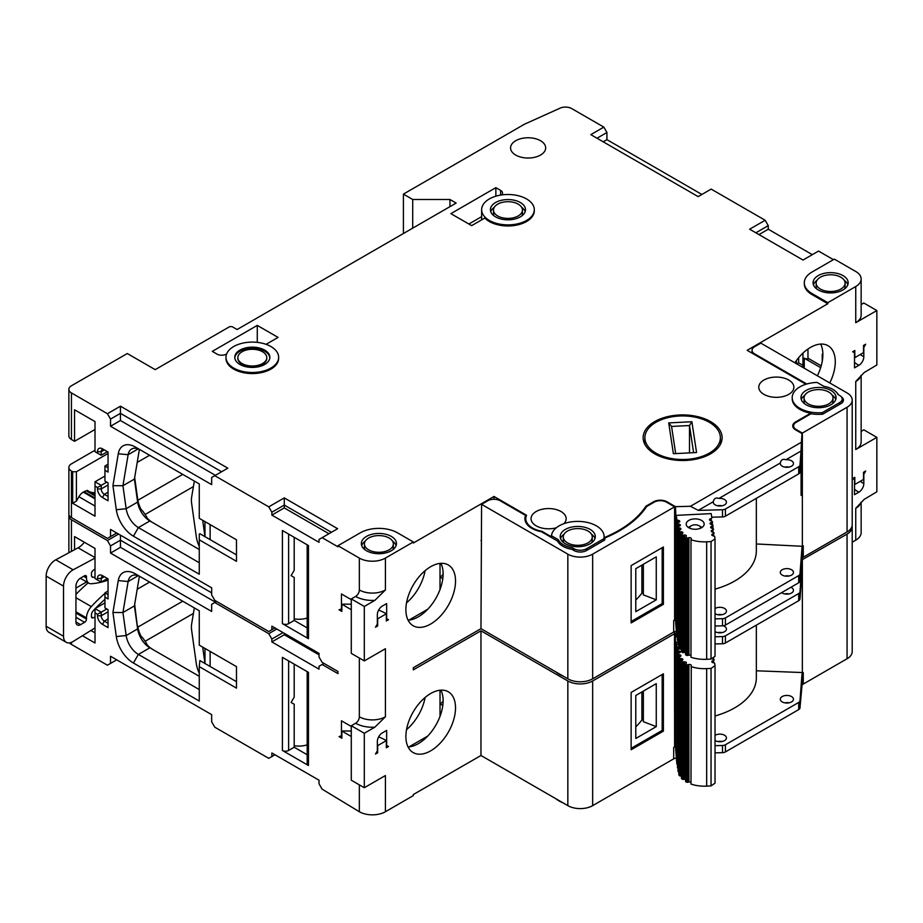 <?xml version="1.0" encoding="UTF-8"?>
<svg xmlns="http://www.w3.org/2000/svg" width="923" height="923" viewBox="0 0 923 923"><rect width="100%" height="100%" fill="white"/><g stroke="black" fill="none" stroke-linecap="round" stroke-linejoin="round"><path stroke-width="1.38" d="M152.93 522.741A21.933 12.668 60 0 1 147.403 518.357L145.58 515.103A25.452 14.687 60 0 1 143.411 511.919L140.931 509.208A21.933 12.668 60 0 1 137.689 499.135L134.666 477.606M804.256 368.219L804.256 358.182A4.384 2.538 0 0 0 808.952 358.759M758.96 234.592L768.259 229.216L768.259 225.639L755.856 232.804M635.785 600.031A117.671 67.944 0 0 0 641.889 593.166L641.889 565.13M442.786 578.675L440.017 577.071L440.017 589.52M104.945 476.049L95.011 481.783L95.011 516.176L72.675 503.277L76.401 501.131L78.928 496.747L95.011 506.046M839.618 395.448L837.98 394.502A20.179 11.653 0 0 0 823.881 386.356L817.063 382.422A26.329 15.195 0 0 0 792.199 397.594A26.329 15.195 0 0 0 822.243 412.639L839.618 402.613A8.78 5.065 0 0 0 842.191 399.024A8.78 5.065 0 0 0 839.618 395.448M71.44 642.339L71.44 644.427L107.426 665.206L110.529 663.418L110.529 656.253L211.667 714.644L211.667 721.809L214.771 727.186L268.755 758.348L271.858 756.56L271.858 752.972L319.012 780.2L319.012 783.789L322.115 789.153L359.347 811.732A18.425 10.638 0 0 0 385.41 811.732L413.331 795.603L413.331 794.53L480.964 755.487L480.964 630.813L413.331 669.856L413.331 667.71L480.964 628.667L567.841 678.82A17.549 10.13 180 0 0 592.658 678.82L673.686 632.036A4.384 2.538 180 0 1 676.236 631.309M674.609 506.831L592.658 554.146A17.549 10.13 180 0 1 567.841 554.146L481.587 504.35L487.794 500.762A8.78 5.065 0 0 1 500.208 500.762L525.591 515.426A23.698 13.683 0 0 0 524.91 518.68A23.698 13.683 0 0 0 541.386 531.706L557.527 541.028A21.056 12.161 180 0 0 571.948 549.347L574.048 550.558A8.78 5.065 180 0 0 586.451 550.558L604.657 540.059A27.205 15.703 180 0 0 604.969 537.947A120.221 69.41 0 0 0 646.688 506.473L654.13 502.181A8.78 5.065 0 0 1 666.544 502.181L674.609 506.831L674.609 620.037L673.686 620.568A4.384 2.538 180 0 1 675.463 619.944L674.609 619.368M480.964 628.667L481.587 504.35M412.708 228.143L412.708 199.483L449.939 199.483L449.939 206.648M806.76 383.991L754.61 353.89A8.78 5.065 180 0 1 752.037 350.302A8.78 5.065 180 0 1 754.61 346.725L760.817 343.137L847.06 392.933A17.549 10.13 180 0 1 852.206 400.097L852.206 524.772A17.549 10.13 180 0 1 847.06 531.936L803.264 557.227A4.384 2.538 0 0 0 801.983 558.9L799.987 581.109A4.384 2.538 0 0 1 798.707 582.782L725.409 625.102A4.384 2.538 180 0 1 722.501 625.84L715.025 626.025M715.025 618.86L722.501 618.675L722.501 625.84M104.322 449.893L101.218 451.693A4.384 2.538 -120 0 1 102.13 449.686A4.384 2.538 -120 0 1 104.322 449.893L102.465 448.82A7.015 4.05 -120 0 0 97.492 451.693L97.492 453.124L95.011 451.693L95.011 421.592L74.544 409.777L74.544 441.298L71.44 439.51A8.78 5.065 180 0 1 68.867 435.921L68.867 389.356A8.78 5.065 180 0 1 71.44 385.768L127.282 353.532L155.202 369.65L229.042 327.019A2.631 1.523 180 0 1 232.769 327.019L237.107 329.523L456.147 203.072L449.939 199.483M861.147 304.555L863.824 303.021L876.85 310.543L876.85 364.989L864.182 372.546L855.748 381.476L855.748 449.536A18.425 10.638 180 0 0 861.147 442.013L861.147 375.338M793.572 428.168L793.572 425.918A8.78 5.065 0 0 1 796.145 422.342L810.994 413.758A27.205 15.703 0 0 0 822.658 414.196L840.865 403.686A8.78 5.065 0 0 0 843.426 400.097A8.78 5.065 0 0 0 841.28 396.775M656.265 599.823L635.785 611.649L635.785 568.66L656.265 556.834L656.265 599.823L643.343 594.874L643.343 564.288M193.415 486.594L145.119 514.469M236.484 554.861L199.876 533.725L199.264 534.082L199.264 574.21L133.42 536.194A24.575 14.191 -120 0 1 116.31 509.738L126.163 508.7A17.549 10.13 -120 0 0 138.381 527.598L199.264 562.742M722.501 618.675A4.384 2.538 180 0 0 725.409 617.937L798.707 575.617A4.384 2.538 0 0 0 799.987 573.944L801.983 547.443A4.384 2.538 0 0 1 803.264 545.758L802.352 546.289L802.352 495.42L801.083 495.351L801.083 457.681M711.852 524.61L711.852 522.233A1.315 0.761 0 0 0 712.406 521.553L710.514 520.618A1.754 1.015 180 0 1 709.499 519.695A1.754 1.015 180 0 1 710.249 518.864L710.249 520.526M811.698 360.339L821.216 365.831L807.971 358.182L807.971 349.021M804.868 395.171A17.549 10.13 0 0 0 801.302 399.567M830.931 390.429A17.549 10.13 0 0 0 811.802 388.237A17.549 10.13 0 0 0 800.968 397.594A17.549 10.13 0 0 0 806.114 404.759A17.549 10.13 0 0 0 825.243 406.951A17.549 10.13 0 0 0 836.076 397.594A17.549 10.13 0 0 0 830.931 390.429M565.361 543.762A17.549 10.13 0 0 0 584.478 545.955A17.549 10.13 0 0 0 595.312 536.598A17.549 10.13 0 0 0 590.178 529.421A17.549 10.13 0 0 0 571.049 527.229A17.549 10.13 0 0 0 560.215 536.598A17.549 10.13 0 0 0 565.361 543.762M591.424 534.163A17.549 10.13 180 0 1 594.977 538.559M443.121 574.233A13.164 7.603 180 0 1 440.017 577.071L440.017 563.399M785.427 576.125L785.946 575.825A6.576 3.796 180 0 1 789.073 575.998M782.219 575.11A6.576 3.796 180 0 1 780.293 572.422A6.576 3.796 180 0 1 784.354 568.903A6.576 3.796 180 0 1 791.53 569.733A6.576 3.796 180 0 1 793.457 572.422A6.576 3.796 180 0 1 789.396 575.929A6.576 3.796 180 0 1 782.219 575.11M274.962 627.952L271.858 629.74L271.858 626.152L319.012 653.38L319.012 656.968L322.115 662.333L337.945 671.471L337.945 673.617L322.115 664.491L319.012 666.279L319.012 669.14L271.858 641.923L271.858 639.051L268.755 633.674L214.771 602.511L211.667 604.3L211.667 611.464L110.529 553.073L120.452 547.339L120.452 540.174L110.529 545.908L110.529 553.073M72.675 503.277L72.675 471.745L71.44 471.03L71.44 517.607L107.426 538.386L110.529 536.598L110.529 529.433L211.667 587.824L211.667 594.989L214.771 600.365L268.755 631.528L271.858 629.74M71.44 517.607A8.78 5.065 180 0 1 68.867 514.019L68.867 467.453A8.78 5.065 180 0 1 71.44 463.865L95.011 450.251M820.662 344.083A35.097 20.271 -60 0 1 822.866 354.605A35.097 20.271 -60 0 1 817.363 375.788M794.865 362.797A35.097 20.271 -60 0 1 828.012 345.698A35.097 20.271 -60 0 1 835.28 361.77A35.097 20.271 -60 0 1 829.765 382.953M677.378 640.377L677.378 522.88L677.378 640.377M588.009 531.037A14.48 8.365 0 0 0 572.225 529.225A14.48 8.365 0 0 0 563.284 536.955A14.48 8.365 0 0 0 567.53 542.862A14.48 8.365 0 0 0 583.313 544.674A14.48 8.365 0 0 0 592.243 536.955A14.48 8.365 0 0 0 588.009 531.037M525.787 522.372L525.787 518.68A22.821 13.176 0 0 1 526.56 515.265L494.001 496.47L494.001 499.285M677.955 768.178A1.315 0.761 180 0 1 677.447 767.636L677.447 650.138A1.315 0.761 180 0 0 678.197 650.761L679.34 651.061A1.754 1.015 180 0 1 680.355 651.984A1.754 1.015 180 0 1 679.605 652.815L677.955 653.484L678.013 771.42A1.315 0.761 -0 0 0 678.774 772.043L678.832 772.066M266.066 344.337L278.065 337.403L257.275 325.404L212.29 351.375L217.02 354.109A6.576 3.796 0 0 0 226.643 353.924M199.264 539.817L236.484 561.311L236.484 539.817L199.264 518.322L199.264 483.929L135.393 447.055A24.575 14.191 -120 0 0 118.282 453.758L112.929 485.683L116.31 509.738M328.946 533.725L284.272 507.927L271.858 515.092L319.012 542.32L319.012 539.459L337.633 528.706L284.272 497.901L268.755 506.854L214.771 475.691L227.808 468.169L120.452 406.189L120.452 413.354L110.529 419.088L110.529 426.253L120.452 420.519L215.394 475.333M711.748 658.595A1.754 1.015 0 0 0 712.233 658.791L714.137 659.726A1.315 0.761 180 0 1 713.571 660.418L712.544 660.833L712.544 662.495M494.001 496.47L413.331 543.036L413.331 541.963L385.41 558.092L385.41 589.97L374.876 600.354L364.308 606.446L364.308 660.903L385.41 648.719L385.41 716.79L374.876 727.174L364.308 733.266L364.308 787.723L385.41 775.539L385.41 811.732M385.41 589.97A18.425 10.638 180 0 1 359.347 589.97A5.261 3.034 -60 0 1 355.632 596.42L351.282 598.923L364.308 606.446M406.524 602.834A35.097 20.271 120 0 0 425.099 570.656M408.866 620.141L427.73 609.249M403.409 233.519L403.409 194.107L524.402 124.247L560.088 108.153A8.78 5.065 180 0 1 571.695 108.568L603.827 127.12L590.801 134.643L698.146 196.622L711.172 189.1L765.155 220.262L768.259 225.639M133.42 536.194L138.381 527.598L149.861 520.976A17.549 10.13 60 0 1 137.642 502.077L134.412 479.095L139.385 449.409M376.561 752.187A44.754 25.844 0 0 1 377.657 752.799L375.488 754.045L377.345 750.826L377.345 741.515A7.015 4.05 120 0 1 382.307 732.908L386.656 730.405L386.656 745.449L388.514 746.522L386.345 747.78L386.345 740.615A57.041 32.928 0 0 0 378.649 736.889M95.011 498.051L84.028 491.705L83.312 492.121A8.78 5.065 120 0 0 78.928 496.747M71.44 471.03A8.78 5.065 180 0 1 68.867 467.453M95.011 481.783L101.218 485.36L101.218 488.948L97.492 488.948L97.492 487.517L95.011 486.075M106.803 482.141L97.492 487.517M525.787 518.68A22.821 13.176 0 0 0 541.859 531.267L551.481 536.817L551.481 535.744A26.329 15.195 180 0 1 578.502 521.403A26.329 15.195 180 0 1 604.092 536.598A26.329 15.195 180 0 1 603.827 538.744L603.827 540.532M603.827 538.744L586.451 548.77A8.78 5.065 180 0 1 574.048 548.77L574.048 550.558M722.051 614.695A6.576 3.796 0 0 0 718.936 614.51L718.406 614.81M715.025 613.691A6.576 3.796 0 0 0 715.21 613.795A6.576 3.796 0 0 0 722.386 614.614A6.576 3.796 0 0 0 726.447 611.107A6.576 3.796 0 0 0 724.52 608.419A6.576 3.796 0 0 0 715.025 608.534M102.465 448.82L108.049 452.051L108.049 472.103L104.945 470.315L104.945 481.068L108.049 482.856L108.049 500.774L102.465 497.543A7.015 4.05 -120 0 1 97.492 488.948M835.742 399.567A17.549 10.13 0 0 0 832.177 395.171M832.5 403.72A14.48 8.365 0 0 0 833.008 401.528L833.008 397.951A14.48 8.365 0 0 0 828.762 392.044A14.48 8.365 0 0 0 812.978 390.233A14.48 8.365 0 0 0 804.048 397.951A14.48 8.365 0 0 0 808.283 403.859A14.48 8.365 0 0 0 824.066 405.67A14.48 8.365 0 0 0 833.008 397.951M804.048 397.951L804.048 401.528A14.48 8.365 0 0 0 804.544 403.72M135.393 447.055L140.354 449.916A17.549 10.13 -120 0 0 131.574 449.051A17.549 10.13 -120 0 0 128.135 454.704L122.932 485.717L112.929 485.683M108.049 496.47L104.322 494.324L108.049 492.167M597.008 138.219L606.93 132.497L603.827 127.12M481.633 216.651L468.872 224.024M386.345 618.456A57.48 33.182 180 0 1 386.656 618.629L386.656 603.584L382.307 606.088A7.015 4.05 120 0 0 377.345 614.695L377.345 624.006L375.488 627.225L377.657 625.979A44.754 25.844 0 0 0 376.561 625.367M72.675 471.745L76.401 471.745L76.401 501.131M78.928 412.304L95.011 421.592L78.928 412.304A8.78 5.065 -60 0 1 78.928 412.304L74.544 409.777M710.56 421.592A39.493 22.798 0 0 0 667.525 416.654A39.493 22.798 0 0 0 643.146 437.721A39.493 22.798 0 0 0 654.707 453.839A39.493 22.798 0 0 0 697.742 458.777A39.493 22.798 0 0 0 722.121 437.721A39.493 22.798 0 0 0 710.56 421.592M495.547 216.859A17.549 10.13 0 0 0 514.676 219.051A17.549 10.13 0 0 0 525.51 209.694A17.549 10.13 0 0 0 520.376 202.529A17.549 10.13 0 0 0 501.247 200.337A17.549 10.13 0 0 0 490.413 209.694A17.549 10.13 0 0 0 495.547 216.859M525.175 211.667A17.549 10.13 0 0 0 521.61 207.271M294.195 537.313L294.195 570.264L291.091 575.64L294.195 577.429L294.195 620.418L307.186 627.917M84.028 491.705A8.78 5.065 -60 0 1 87.131 490.874M95.011 495.882L87.131 491.336L87.131 490.332L95.011 494.89M413.331 541.963L397.513 532.825A26.329 15.195 0 0 0 360.282 532.825L337.945 545.724L337.945 546.797L322.115 537.671M792.199 397.594L792.199 398.667A26.329 15.195 0 0 0 810.74 413.192L795.568 421.949A9.657 5.573 0 0 0 792.742 425.895A9.657 5.573 0 0 0 795.568 429.83L802.041 433.568L801.383 442.244L690.462 506.277L675.451 506.658L667.121 501.847A9.657 5.573 0 0 0 653.472 501.847L645.938 506.196L645.938 507.592M645.938 506.196A119.344 68.902 180 0 1 604.092 537.682L604.092 540.382M676.317 633.455L674.494 632.924L674.609 746.857L673.686 747.388A4.384 2.538 180 0 1 675.463 746.765L674.609 746.188M525.591 521.933L525.591 515.426M440.917 563.33A35.097 20.271 -60 0 1 443.121 573.852A35.097 20.271 -60 0 1 408.081 620.198M405.889 609.676A35.097 20.271 -60 0 1 421.211 574.348A35.097 20.271 -60 0 1 448.255 564.945A35.097 20.271 -60 0 1 455.524 581.017A35.097 20.271 -60 0 1 440.202 616.345A35.097 20.271 -60 0 1 413.158 625.748A35.097 20.271 -60 0 1 405.889 609.676M137.873 500.289L182.731 474.387M288.611 534.082L288.611 623.648L294.195 620.418M288.611 623.648A4.384 2.538 180 0 1 282.403 623.648L282.403 530.506L308.467 545.551L308.467 635.116M308.467 545.551L308.467 638.693L282.403 623.648M308.467 638.693A4.384 2.538 180 0 1 307.186 636.905L307.186 544.801M540.532 140.734A17.549 10.13 0 0 0 521.414 138.531A17.549 10.13 0 0 0 510.581 147.899A17.549 10.13 0 0 0 515.715 155.064A17.549 10.13 0 0 0 534.844 157.256A17.549 10.13 0 0 0 545.678 147.899A17.549 10.13 0 0 0 540.532 140.734M110.529 536.598L116.736 533.009M76.401 471.745L108.049 453.481M827.827 302.663L855.748 286.534A18.425 10.638 180 0 0 861.147 279.011A18.425 10.638 180 0 0 855.748 271.489L834.346 259.132L812.009 272.031A26.329 15.195 0 0 0 804.302 282.773A26.329 15.195 0 0 0 812.009 293.526L827.827 302.663L827.827 303.736L747.169 350.302L805.941 384.245M804.302 282.773L804.302 283.846A26.329 15.195 0 0 0 812.009 294.599L812.009 293.526M518.195 204.145A14.48 8.365 0 0 0 502.424 202.333A14.48 8.365 0 0 0 493.482 210.052A14.48 8.365 0 0 0 497.716 215.959A14.48 8.365 0 0 0 513.5 217.77A14.48 8.365 0 0 0 522.441 210.052A14.48 8.365 0 0 0 518.195 204.145M481.587 540.174L480.964 540.532M683.285 661.895L683.285 779.393A1.315 0.761 180 0 1 682.062 779.047A26.329 15.195 0 0 1 681.439 778.447L681.439 660.937A26.329 15.195 0 0 0 682.062 661.537A1.315 0.761 180 0 0 683.285 661.895L684.508 661.826A1.754 1.015 -0 0 1 686.412 662.841A1.754 1.015 -0 0 1 686.25 663.268L685.57 664.11A26.329 15.195 0 0 0 686.435 664.595A1.315 0.761 180 0 0 687.773 664.756L688.927 664.514A1.754 1.015 -0 0 1 691.281 665.471A1.754 1.015 -0 0 1 691.258 665.645L690.981 784.065A26.329 15.195 0 0 0 706.672 786.131L711.045 785.9L715.025 783.165L715.025 665.656L714.633 663.072L712.81 662.576A1.754 1.015 180 0 1 711.795 661.664A1.754 1.015 180 0 1 712.544 660.833M108.049 485.002L101.218 488.948A4.384 2.538 -120 0 0 104.322 494.324L102.465 497.543M852.206 400.097A17.549 10.13 180 0 1 847.06 407.262L802.352 433.083L796.145 429.507A8.78 5.065 0 0 1 793.572 425.918M563.284 536.955L563.284 540.532A14.48 8.365 0 0 0 563.791 542.724M822.243 361.331L822.243 354.247L822.866 354.605M682.062 534.717A1.315 0.761 180 0 0 683.285 535.075L684.508 535.005L684.508 652.515L683.285 652.573A1.315 0.761 180 0 1 682.062 652.226L682.062 534.717A26.329 15.195 0 0 1 681.439 534.117L682.478 533.402A1.754 1.015 -0 0 0 682.893 532.756A1.754 1.015 -0 0 0 681.439 531.752L681.439 649.261L680.251 649.146A1.35 0.785 180 0 1 679.201 648.604L679.201 531.094A26.329 15.195 0 0 1 678.832 530.321L680.182 529.779A1.754 1.015 -0 0 0 680.932 528.948A1.754 1.015 -0 0 0 679.916 528.025L679.916 529.883M863.513 347.256A44.316 25.59 0 0 0 863.824 347.44L865.682 344.21L863.513 345.467L863.513 352.632L854.825 357.651A57.041 32.928 180 0 1 854.513 357.466M854.513 362.497A51.33 29.64 0 0 0 858.851 365.346L854.513 367.862L854.513 352.817L852.644 351.744A60.11 34.705 0 0 0 852.656 351.744A57.48 33.182 0 0 0 854.513 352.817L852.656 351.744L854.825 350.486L854.825 357.651M711.045 785.9L711.045 668.402L706.672 668.621A26.329 15.195 0 0 1 690.981 666.556M756.341 543.97L802.352 546.289M801.083 494.682L802.352 495.42L802.352 433.083M386.656 618.629L388.514 619.702L386.345 620.96L386.345 613.795A57.041 32.928 0 0 0 378.649 610.068M351.282 604.288A57.041 32.928 0 0 0 341.868 604.242L351.282 609.676M351.282 599.638L341.452 593.974L341.452 609.018L339.041 609.78L341.868 611.407L341.868 604.242M284.272 497.901L284.272 505.066L271.858 512.23L268.755 506.854M214.771 475.691L211.667 477.479L211.667 484.644L110.529 426.253M675.451 506.658L676.236 523.249L676.236 515.369L711.206 513.603L711.841 517.757A1.315 0.761 180 0 1 711.275 518.449L710.249 518.864M631.136 565.614L631.136 622.933L663.395 604.3L663.395 546.981L631.136 565.614M843.034 275.608A17.549 10.13 0 0 0 823.904 273.416A17.549 10.13 0 0 0 813.071 282.773A17.549 10.13 0 0 0 818.216 289.937A17.549 10.13 0 0 0 837.334 292.141A17.549 10.13 0 0 0 848.168 282.773A17.549 10.13 0 0 0 843.034 275.608M816.97 280.35A17.549 10.13 0 0 0 813.405 284.746M833.411 259.663L818.528 251.068L803.01 260.032L749.649 229.216L765.155 220.262M364.308 660.903L351.282 653.38L351.282 598.923M137.689 499.135L137.642 502.077L126.163 508.7L122.932 485.717L134.412 479.095M149.618 455.27L137.204 462.435M563.861 523.687A17.549 10.13 0 0 0 566.157 518.68A17.549 10.13 0 0 0 561.011 511.515A17.549 10.13 0 0 0 541.882 509.323A17.549 10.13 0 0 0 531.048 518.68A17.549 10.13 0 0 0 536.194 525.845A17.549 10.13 0 0 0 556.315 527.783M788.738 380.034A17.549 10.13 0 0 0 769.609 377.842A17.549 10.13 0 0 0 758.775 387.199A17.549 10.13 0 0 0 763.921 394.363A17.549 10.13 0 0 0 783.05 396.567A17.549 10.13 0 0 0 793.884 387.199A17.549 10.13 0 0 0 788.738 380.034M278.642 357.293L278.642 358.366A26.329 15.195 180 0 1 262.386 372.407A26.329 15.195 180 0 1 233.692 369.108A26.329 15.195 180 0 1 225.985 358.366L225.985 357.293A26.329 15.195 180 0 1 242.241 343.252A26.329 15.195 180 0 1 270.924 346.54A26.329 15.195 180 0 1 278.642 357.293A26.329 15.195 180 0 1 262.386 371.334A26.329 15.195 180 0 1 233.692 368.035A26.329 15.195 180 0 1 225.985 357.293M501.685 194.926A6.576 3.796 0 0 0 502.527 193.08A6.576 3.796 0 0 0 500.601 190.392L495.859 187.657L450.874 213.64L471.665 225.639L484.829 218.036A26.329 15.195 0 0 0 489.34 221.52A26.329 15.195 0 0 0 518.034 224.808A26.329 15.195 0 0 0 534.29 210.767L534.29 209.694A26.329 15.195 0 0 0 526.572 198.941A26.329 15.195 0 0 0 498.351 195.549A26.329 15.195 0 0 0 481.633 209.694A26.329 15.195 0 0 0 489.34 220.435A26.329 15.195 0 0 0 518.034 223.735A26.329 15.195 0 0 0 534.29 209.694M604.092 536.598L604.092 537.671A26.329 15.195 180 0 1 604.092 537.682M827.827 303.736L812.009 294.599M412.708 199.483L403.409 194.107M120.452 406.189L107.426 413.712L71.44 392.933A8.78 5.065 180 0 1 68.867 389.356M591.735 542.724A14.48 8.365 0 0 0 592.243 540.532L592.243 536.955M560.549 538.559A17.549 10.13 180 0 1 564.115 534.163M847.833 284.746A17.549 10.13 0 0 0 844.28 280.35M844.591 288.911A14.48 8.365 0 0 0 845.099 286.718L845.099 283.13A14.48 8.365 0 0 0 840.865 277.223A14.48 8.365 0 0 0 825.081 275.412A14.48 8.365 0 0 0 816.14 283.13A14.48 8.365 0 0 0 820.385 289.049A14.48 8.365 0 0 0 836.169 290.86A14.48 8.365 0 0 0 845.099 283.13M816.14 283.13L816.14 286.718A14.48 8.365 0 0 0 816.647 288.911M677.447 523.318A1.315 0.761 180 0 0 678.197 523.941L679.34 524.241A1.754 1.015 180 0 1 680.355 525.164A1.754 1.015 180 0 1 679.605 525.995L677.955 526.664L678.013 644.6A1.315 0.761 -0 0 0 678.774 645.223L678.832 645.246M562.845 675.936A26.329 15.195 180 0 1 559.153 674.159A26.329 15.195 180 0 1 556.073 672.025M641.889 593.166L643.343 593.016M801.037 451.035L799.987 465.03A4.384 2.538 180 0 1 798.707 466.715L725.409 509.023A4.384 2.538 180 0 1 722.501 509.761L698.25 510.373L713.352 501.662C713.975 498.455 715.844 497.382 718.936 498.443L780.362 462.977C780.996 459.769 782.854 458.696 785.946 459.746L801.037 451.035L801.383 442.244M690.462 506.277L698.25 510.373M676.236 518.103L675.451 518.115L675.451 619.864M711.748 517.203L722.501 516.926A4.384 2.538 180 0 0 725.409 516.188L798.707 473.88A4.384 2.538 180 0 0 799.987 472.195L802.041 445.036L802.041 433.568M796.803 363.916L798.672 362.843L802.964 365.323M239.899 364.458A17.549 10.13 180 0 1 234.765 357.293A17.549 10.13 180 0 1 245.599 347.925A17.549 10.13 180 0 1 264.728 350.129A17.549 10.13 180 0 1 269.862 357.293A17.549 10.13 180 0 1 259.028 366.65A17.549 10.13 180 0 1 239.899 364.458M234.788 357.824A17.549 10.13 180 0 1 246.026 348.906A17.549 10.13 180 0 1 264.728 351.202A17.549 10.13 180 0 1 269.839 357.824M804.256 358.182L820.662 367.666M677.378 522.88L679.028 522.21A1.754 1.015 180 0 0 679.778 521.38A1.754 1.015 180 0 0 678.763 520.457L677.62 520.145A1.315 0.761 0 0 1 676.859 519.522L676.236 515.369M331.426 532.294L284.272 505.066L284.272 507.927M377.657 625.979L377.657 618.814A44.754 25.844 0 0 0 377.345 618.629M662.16 547.697L662.16 603.584L631.136 621.502M798.672 362.843L798.672 357.686M107.426 413.712L110.529 419.088M858.851 365.346A7.015 4.05 120 0 0 863.824 356.751L863.824 347.44M677.378 637.574A1.315 0.761 0 0 1 676.859 637.032L675.463 619.944M756.341 498.339L756.341 550.927A73.713 42.562 180 0 1 715.025 589.151M682.062 652.226A26.329 15.195 0 0 1 681.439 651.626L681.439 534.117M663.395 604.3L662.16 603.584M149.861 520.976L199.264 549.485M810.74 413.908L810.74 413.192M339.041 609.78A60.11 34.705 180 0 1 341.868 609.618M386.345 618.514A60.11 34.705 180 0 1 388.514 619.702M95.011 492.674A35.097 20.271 -60 0 1 89.843 491.901M822.243 412.639L822.243 414.231M377.657 618.814L386.345 613.795M713.006 532.179L713.006 529.802L711.968 530.229A1.754 1.015 0 0 0 711.218 531.06A1.754 1.015 0 0 0 712.233 531.971L714.137 532.906A1.315 0.761 180 0 1 713.571 533.586L712.544 534.013A1.754 1.015 180 0 0 711.795 534.844A1.754 1.015 180 0 0 712.81 535.755L714.633 536.251L715.025 538.836L715.025 656.345L711.045 659.08L706.672 659.299L706.672 541.801A26.329 15.195 0 0 1 690.981 539.736L691.258 538.824A1.754 1.015 -0 0 0 691.281 538.651A1.754 1.015 -0 0 0 688.927 537.694L688.927 655.203A1.754 1.015 -0 0 1 690.981 655.584M690.981 539.736L690.981 657.245A26.329 15.195 0 0 0 706.672 659.299M684.508 535.005A1.754 1.015 -0 0 1 686.412 536.021A1.754 1.015 -0 0 1 686.25 536.448L685.57 537.29A26.329 15.195 0 0 0 686.435 537.774A1.315 0.761 180 0 0 687.773 537.936L687.773 655.445L688.927 655.203M687.773 655.445A1.315 0.761 180 0 1 686.435 655.284L686.435 537.774M685.57 537.29L685.57 654.799A26.329 15.195 0 0 0 686.435 655.284M685.57 652.653A1.754 1.015 -0 0 0 684.508 652.515M678.832 530.321L678.832 647.831A26.329 15.195 0 0 0 679.201 648.604M686.216 524.518A8.999 5.192 0 0 0 695.573 529.26A8.999 5.192 0 0 0 704.168 524.068A8.999 5.192 0 0 0 704.134 523.618A8.999 5.192 0 0 0 694.788 518.888A8.999 5.192 0 0 0 686.181 524.068A8.999 5.192 0 0 0 686.216 524.518M678.013 644.6L677.955 526.664M678.013 527.102A1.315 0.761 -0 0 0 678.774 527.725L679.916 528.025M681.439 531.752L680.251 531.636A1.35 0.785 180 0 1 679.201 531.094M687.773 537.936L688.927 537.694M715.025 538.836L711.045 541.582L706.672 541.801M713.006 529.802A1.315 0.761 0 0 0 713.56 529.121L711.656 528.187A1.754 1.015 0 0 1 710.641 527.264A1.754 1.015 0 0 1 711.391 526.445L712.429 526.018A1.315 0.761 0 0 0 712.983 525.337L711.091 524.402A1.754 1.015 180 0 1 710.075 523.479A1.754 1.015 180 0 1 710.825 522.649L710.825 524.31M711.852 522.233L710.825 522.649M701.872 194.465L606.93 139.661L603.204 141.807M722.051 505.781A6.576 3.796 0 0 0 717.667 505.781M784.688 467.096A6.576 3.796 180 0 1 789.073 467.096M655.953 453.124A37.739 21.783 180 0 1 645.039 439.613A37.739 21.783 180 0 1 644.9 437.444A37.739 21.783 180 0 1 668.402 417.542A37.739 21.783 180 0 1 709.314 422.307A37.739 21.783 180 0 1 720.367 437.444A37.739 21.783 180 0 1 697.292 457.796A37.739 21.783 180 0 1 655.953 453.124M668.714 422.907L691.881 421.742L696.553 452.524L673.386 453.701L668.714 422.907L671.563 426.438L689.493 425.538L689.493 452.881M691.881 421.742L689.493 425.538L693.6 452.674M675.682 453.574L671.563 426.438M711.045 659.08L711.045 541.582M120.452 420.519L120.452 413.354L221.601 471.745M606.93 132.497L606.93 139.661M785.946 459.746A6.576 3.796 180 0 1 791.53 460.819A6.576 3.796 180 0 1 793.457 463.508A6.576 3.796 180 0 1 789.396 467.015A6.576 3.796 180 0 1 782.219 466.196A6.576 3.796 180 0 1 780.293 463.508A6.576 3.796 180 0 1 780.362 462.977M385.41 558.092A18.425 10.638 180 0 1 359.347 558.092L337.945 545.724M495.859 196.195L495.859 187.657M257.275 342.364L257.275 325.404M572.41 549.612L572.41 547.824L574.048 548.77M97.492 451.693L101.218 451.693L101.218 455.27L97.492 453.124M294.195 618.906A17.549 10.13 -0 0 0 307.186 618.052M262.547 351.732A14.48 8.365 0 0 0 246.776 349.921A14.48 8.365 0 0 0 237.834 357.651A14.48 8.365 0 0 0 242.08 363.558A14.48 8.365 0 0 0 257.852 365.37A14.48 8.365 0 0 0 266.793 357.651A14.48 8.365 0 0 0 262.547 351.732M237.846 358.009A14.48 8.365 0 0 0 237.834 358.366A14.48 8.365 0 0 0 242.08 364.273A14.48 8.365 0 0 0 257.852 366.085A14.48 8.365 0 0 0 266.793 358.366A14.48 8.365 0 0 0 266.782 358.009M391.306 536.413A17.549 10.13 0 0 0 366.489 536.413A17.549 10.13 0 0 0 361.343 543.578A17.549 10.13 0 0 0 366.489 550.743A17.549 10.13 0 0 0 385.606 552.935A17.549 10.13 0 0 0 396.452 543.578A17.549 10.13 0 0 0 391.306 536.413M95.011 429.472L74.544 441.298M572.41 547.824A20.179 11.653 180 0 1 558.311 539.69L558.311 542.32M101.218 455.27L107.426 451.693M812.321 254.656L768.259 229.216M108.049 467.811L104.945 466.023L108.049 464.223M69.063 515.103A8.78 5.065 180 0 0 68.867 516.176A8.78 5.065 180 0 0 71.44 519.753L107.426 540.532L110.529 545.908M74.544 536.598L78.928 539.124A8.78 5.065 -60 0 1 78.928 539.124L95.011 548.412L74.544 536.598L74.544 549.716M78.928 539.124L95.011 548.412L95.011 578.513L97.492 579.944L97.492 578.513A7.015 4.05 -120 0 1 102.465 575.64L108.049 578.871L108.049 598.935L104.945 597.135L104.945 607.888L108.049 609.676L108.049 627.594L102.465 624.363A7.015 4.05 -120 0 1 97.492 615.768L97.492 614.337L95.011 612.907L95.011 642.996L82.435 635.728M351.282 726.459L341.452 720.794L341.452 735.839L339.041 736.6L341.868 738.227L341.868 731.062L351.282 736.496M271.858 512.23L271.858 515.092M308.467 765.513L308.467 672.371L282.403 657.326L282.403 750.468L308.467 765.513A4.384 2.538 180 0 1 307.186 763.725L307.186 671.632M118.282 580.579L112.929 612.503L116.31 636.558A24.575 14.191 -120 0 0 133.42 663.014L199.264 701.03L199.264 666.637L236.484 688.131L236.484 666.637L199.264 645.142L199.264 610.749L135.393 573.875A24.575 14.191 -120 0 0 118.282 580.579L128.135 581.525L122.932 612.537L134.412 605.915L137.642 628.898L134.666 604.427M194.326 481.091L191.638 497.197A21.933 12.668 -120 0 0 191.638 503.416L196.334 536.944A21.933 12.668 -120 0 0 199.264 546.347M202.691 520.307L204.975 536.621M104.945 466.023L104.945 470.315M838.476 394.79A21.056 12.161 0 0 0 836.688 392.517M861.147 279.011L861.147 315.193A18.425 10.638 180 0 1 855.748 322.715L876.85 310.543M493.482 210.052L493.482 213.64A14.48 8.365 0 0 0 493.99 215.82M541.859 531.983L541.859 531.267M713.352 501.662A6.576 3.796 0 0 0 713.283 502.204A6.576 3.796 0 0 0 715.21 504.893A6.576 3.796 0 0 0 722.386 505.712A6.576 3.796 0 0 0 726.447 502.204A6.576 3.796 0 0 0 724.52 499.516A6.576 3.796 0 0 0 718.936 498.443M392.863 549.704A14.48 8.365 0 0 0 393.371 547.524L393.371 543.935A14.48 8.365 0 0 0 389.137 538.028A14.48 8.365 0 0 0 373.354 536.217A14.48 8.365 0 0 0 364.412 543.935A14.48 8.365 0 0 0 368.658 549.843A14.48 8.365 0 0 0 384.441 551.654A14.48 8.365 0 0 0 393.371 543.935M396.105 545.551A17.549 10.13 0 0 0 392.552 541.155M365.243 541.155A17.549 10.13 0 0 0 361.678 545.551M364.412 543.935L364.412 547.524A14.48 8.365 0 0 0 364.92 549.704M494.313 207.271A17.549 10.13 0 0 0 490.748 211.667M521.933 215.82A14.48 8.365 0 0 0 522.441 213.64L522.441 210.052M551.481 535.744L558.311 539.69M678.832 647.3A1.754 1.015 180 0 0 678.763 647.277L677.62 646.965A1.315 0.761 0 0 1 676.859 646.342L676.236 642.189L677.955 642.096M715.025 665.656L711.045 668.402M685.57 779.485A1.754 1.015 -0 0 0 684.508 779.335L683.285 779.393M678.013 771.42L677.955 653.484M679.397 648.834A1.754 1.015 180 0 1 679.028 649.031L677.378 649.7M690.808 655.457A9.034 5.215 180 0 1 690.035 655.18M678.013 653.922A1.315 0.761 -0 0 0 678.774 654.545L679.916 654.845L679.916 656.703M678.832 657.141A26.329 15.195 0 0 0 679.201 657.914A1.35 0.785 180 0 0 680.251 658.457L680.251 775.966A1.35 0.785 180 0 1 679.201 775.424A26.329 15.195 0 0 1 678.832 774.651L678.832 657.141L680.182 656.599A1.754 1.015 -0 0 0 680.932 655.768A1.754 1.015 -0 0 0 679.916 654.845M680.251 658.457L681.439 658.572L681.439 776.081L680.251 775.966M681.439 660.937L682.478 660.222A1.754 1.015 -0 0 0 682.893 659.576A1.754 1.015 -0 0 0 681.439 658.572M690.981 782.404A1.754 1.015 -0 0 0 688.927 782.023L687.773 782.266A1.315 0.761 180 0 1 686.435 782.104L686.435 664.595M685.57 664.11L685.57 781.619A26.329 15.195 0 0 0 686.435 782.104M675.463 746.765L676.859 763.852A1.315 0.761 0 0 0 677.378 764.394M377.657 752.799L377.657 745.634A44.754 25.844 0 0 0 377.345 745.449M377.657 745.634L386.345 740.615M351.282 731.108A57.041 32.928 0 0 0 341.868 731.062M455.524 707.837A35.097 20.271 -60 0 1 440.202 743.165A35.097 20.271 -60 0 1 413.158 752.568A35.097 20.271 -60 0 1 405.889 736.496A35.097 20.271 -60 0 1 421.211 701.168A35.097 20.271 -60 0 1 448.255 691.765A35.097 20.271 -60 0 1 455.524 707.837M440.917 690.15A35.097 20.271 -60 0 1 443.121 700.672A35.097 20.271 -60 0 1 408.081 747.019M443.121 701.053A13.164 7.603 180 0 1 440.017 703.891L440.017 716.34M442.786 705.495L440.017 703.891L440.017 690.219M408.866 746.961L427.73 736.069M406.524 729.655A35.097 20.271 120 0 0 425.099 697.476M202.691 647.127L204.975 663.441L204.975 648.442M194.326 607.911L191.638 624.017A21.933 12.668 -120 0 0 191.638 630.236L196.334 663.764A21.933 12.668 -120 0 0 199.264 673.167M294.195 745.726A17.549 10.13 -0 0 0 307.186 744.873M137.873 627.109L182.731 601.208M149.618 582.09L137.204 589.255M193.415 613.414L145.119 641.289M152.93 649.561A21.933 12.668 60 0 1 147.403 645.177L145.58 641.923A25.452 14.687 60 0 1 143.411 638.739L140.931 636.028A21.933 12.668 60 0 1 137.689 625.956M236.484 681.682L199.876 660.545L199.264 666.637M294.195 664.133L294.195 697.084L291.091 702.461L294.195 704.249L294.195 747.238L307.186 754.737M288.611 660.903L288.611 750.468L294.195 747.238M288.611 750.468A4.384 2.538 180 0 1 282.403 750.468M274.962 754.772L271.858 756.56M110.529 663.418L116.736 659.83M86.624 581.928L75.94 588.089M102.465 575.64L104.322 576.713A4.384 2.538 -120 0 0 102.13 576.506A4.384 2.538 -120 0 0 101.218 578.513L101.218 582.09L97.492 579.944M104.945 597.135L104.945 592.843L108.049 594.631M104.945 592.843L108.049 591.043M108.049 623.29L104.322 621.144L102.465 624.363M104.945 602.869L95.011 608.603L101.218 612.18L101.218 615.768A4.384 2.538 -120 0 0 104.322 621.144L108.049 618.987M95.011 608.603L95.011 612.907M106.803 608.961L97.492 614.337M95.011 568.903A43.877 25.336 -60 0 1 93.027 570.472A2.631 1.523 120 0 0 91.446 573.518L91.446 575.121A4.384 2.538 -60 0 0 92.358 577.129A4.384 2.538 -60 0 0 93.304 577.325A107.056 61.806 -60 0 0 95.011 577.175M95.011 617.129A43.877 25.336 120 0 0 93.027 617.856A2.631 1.523 -60 0 1 91.988 617.845A2.631 1.523 -60 0 1 91.446 616.645L91.446 615.041A4.384 2.538 120 0 1 93.304 610.68A107.056 61.806 120 0 1 95.011 608.857M104.945 599.327A107.056 61.806 120 0 0 95.565 608.292M95.011 558.08L73.159 569.814A13.164 7.603 120 0 0 63.525 586.117L63.525 636.282L46.15 626.244L46.15 576.09A13.164 7.603 120 0 1 55.784 559.788L78.097 547.812L95.011 557.573M95.011 627.952L73.159 641.462A13.164 7.603 -60 0 1 66.248 642.304A13.164 7.603 -60 0 1 63.525 636.282M108.049 590.847A114.083 65.868 120 0 0 107.206 591.528M104.945 593.431A114.083 65.868 120 0 0 91.308 606.584A11.411 6.588 120 0 0 86.485 617.902L86.485 619.079A2.631 1.523 120 0 1 84.616 622.31L80.589 624.629A6.576 3.796 -60 0 1 77.301 624.963A6.576 3.796 -60 0 1 75.94 621.952L75.94 586.117A6.576 3.796 120 0 1 80.589 578.063L84.616 575.733A2.631 1.523 -60 0 1 85.943 575.606A2.631 1.523 -60 0 1 86.485 576.806L86.485 577.983A11.411 6.588 -60 0 0 88.85 583.209A11.411 6.588 -60 0 0 91.308 583.728A114.083 65.868 -60 0 0 108.049 580.14M66.248 642.304L48.873 632.267A13.164 7.603 -60 0 1 46.15 626.244M84.362 542.263A15.795 9.115 -60 0 1 78.097 547.812M88.216 582.84A114.083 65.868 120 0 0 75.94 594.424M852.69 478.529A57.48 33.182 0 0 0 854.513 479.637L852.644 478.564A60.11 34.705 0 0 0 852.656 478.564L854.825 477.306L854.825 484.471A57.041 32.928 180 0 1 854.513 484.287M854.513 489.317A51.33 29.64 0 0 0 858.851 492.178L854.513 494.682L854.513 479.637L852.656 478.564M858.851 492.178A7.015 4.05 120 0 0 863.824 483.571L863.824 474.26L865.682 471.042L863.513 472.288L863.513 479.452L854.825 484.471M852.206 542.228L855.748 540.174A18.425 10.638 180 0 0 861.147 532.652L861.147 502.158M861.147 431.376L863.824 429.841L876.85 437.364L876.85 491.809L864.182 499.366L855.748 508.296L855.748 540.174M876.85 437.364L855.748 449.536M480.964 755.487L567.841 805.641A17.549 10.13 180 0 0 592.658 805.641L673.686 758.856A4.384 2.538 180 0 1 676.236 758.129M71.44 644.427A8.78 5.065 180 0 1 69.583 642.846M852.102 525.845A17.549 10.13 180 0 1 852.206 526.918L852.206 651.592A17.549 10.13 180 0 1 847.06 658.757L847.06 534.082L801.914 559.88M798.707 709.602L798.707 702.438L725.409 744.757L725.409 751.922L798.707 709.602A4.384 2.538 0 0 0 799.987 707.929L801.983 685.72A4.384 2.538 0 0 1 803.264 684.047L847.06 658.757M562.845 802.756A26.329 15.195 180 0 1 556.073 798.845M800.876 569.353L801.879 560.307M852.206 526.918A17.549 10.13 180 0 1 847.06 534.082M107.426 540.532L118.594 534.082M216.628 601.438L214.771 602.511M276.819 629.025L268.755 633.674M322.115 664.491L323.985 663.418M674.609 633.651L592.658 680.966A17.549 10.13 180 0 1 567.841 680.966L480.964 630.813M120.452 535.155L120.452 540.174L211.667 592.843M120.452 547.339L215.394 602.154M283.026 632.601L271.858 639.051M319.012 654.811L284.272 634.759L271.858 641.923M284.272 634.759L284.272 633.316M101.218 582.09L107.426 578.513M116.31 636.558L126.163 635.52A17.549 10.13 -120 0 0 138.381 654.419L149.861 647.796A17.549 10.13 60 0 1 137.642 628.898L126.163 635.52L122.932 612.537L112.929 612.503M149.861 647.796L199.264 676.305M133.42 663.014L138.381 654.419L199.264 689.562M139.385 576.229L134.412 605.915M140.354 576.737L135.393 573.875L140.354 576.737A17.549 10.13 -120 0 0 131.574 575.871A17.549 10.13 -120 0 0 128.135 581.525L138.196 575.71M339.041 736.6A60.11 34.705 180 0 1 341.868 736.439M386.345 745.334A60.11 34.705 180 0 1 388.514 746.522M364.308 787.723L351.282 780.2L351.282 725.743L355.632 723.24A5.261 3.034 -60 0 0 359.347 716.79L359.347 658.041M351.282 725.743L364.308 733.266M631.136 749.753L663.395 731.12L663.395 673.802L631.136 692.435L631.136 749.753M662.16 674.517L662.16 730.405L631.136 748.322M663.395 731.12L662.16 730.405M635.785 695.481L635.785 738.469L656.265 726.643L656.265 683.655L635.785 695.481M635.785 726.851A117.671 67.944 0 0 0 641.889 719.986L643.343 719.836M641.889 719.986L641.889 691.95M656.265 726.643L643.343 721.694L643.343 691.108M756.341 670.79L803.264 672.579A4.384 2.538 0 0 0 801.983 674.263L799.987 700.765A4.384 2.538 0 0 1 798.707 702.438M789.073 702.818A6.576 3.796 180 0 0 785.946 702.645L785.427 702.945M722.051 741.515A6.576 3.796 0 0 0 718.936 741.331L718.406 741.63M725.409 751.922A4.384 2.538 180 0 1 722.501 752.66L715.025 752.845M715.025 745.68L722.501 745.496L722.501 752.66M725.409 744.757A4.384 2.538 180 0 1 722.501 745.496M782.219 701.93A6.576 3.796 180 0 1 780.293 699.242A6.576 3.796 180 0 1 784.354 695.723A6.576 3.796 180 0 1 791.53 696.553A6.576 3.796 180 0 1 793.457 699.242A6.576 3.796 180 0 1 789.396 702.749A6.576 3.796 180 0 1 782.219 701.93M715.025 740.511A6.576 3.796 0 0 0 715.21 740.615A6.576 3.796 0 0 0 722.386 741.434A6.576 3.796 0 0 0 726.447 737.927A6.576 3.796 0 0 0 724.52 735.239A6.576 3.796 0 0 0 715.025 735.354M756.341 625.159L756.341 677.747A73.713 42.562 180 0 1 715.025 715.971M800.195 578.34L801.037 577.856L801.383 569.064M801.037 577.856L799.987 591.851A4.384 2.538 180 0 1 798.707 593.535L725.409 635.843A4.384 2.538 180 0 1 722.501 636.582L715.025 636.778M675.451 633.478L675.451 746.684M676.236 644.923L675.451 644.935L676.236 650.069L676.236 642.189M715.025 643.942L722.501 643.746A4.384 2.538 180 0 0 725.409 643.008L798.707 600.7A4.384 2.538 180 0 0 799.987 599.015L802.041 571.856L802.041 560.388M715.025 631.597A6.576 3.796 0 0 0 715.21 631.713A6.576 3.796 0 0 0 722.386 632.532A6.576 3.796 0 0 0 726.447 629.025A6.576 3.796 0 0 0 724.52 626.336A6.576 3.796 0 0 0 723.297 625.782M790.873 587.305A6.576 3.796 180 0 1 791.53 587.639A6.576 3.796 180 0 1 793.457 590.328A6.576 3.796 180 0 1 789.396 593.847A6.576 3.796 180 0 1 782.219 593.016A6.576 3.796 180 0 1 781.643 592.635M722.051 632.601A6.576 3.796 0 0 0 717.667 632.601M784.688 593.916A6.576 3.796 180 0 1 789.073 593.916M802.352 673.109L802.352 559.903M689.654 528.175A5.526 3.196 180 0 1 691.269 525.752A5.526 3.196 180 0 1 699.08 525.752L701.538 527.171A8.999 5.192 0 0 1 701.999 527.46M691.269 525.752L688.812 527.171A8.999 5.192 0 0 0 688.35 527.46M701.538 527.171L699.08 525.752A5.526 3.196 180 0 1 700.695 528.175M567.841 554.146L567.841 678.82M799.987 581.109L799.987 573.944M801.983 558.9L801.983 547.443M754.61 353.89L754.61 354.605M725.409 617.937L725.409 625.102M798.707 582.782L798.707 575.617M860.94 375.557A18.425 10.638 180 0 1 855.748 381.476M678.197 650.761L678.197 653.38M679.34 651.061L679.34 652.919M374.876 600.354A23.698 13.683 180 0 1 355.632 596.42M83.312 492.121L95.011 498.882M586.451 548.77L586.451 550.558M118.282 453.758L128.135 454.704L138.196 448.89M673.686 620.568L673.686 632.036M592.658 678.82L592.658 554.146M847.06 531.936L847.06 407.262M803.264 557.227L803.264 545.758M713.571 660.418L713.571 662.783M683.285 535.075L683.285 652.573M706.672 786.131L706.672 668.621M667.121 502.516L667.121 501.847M653.472 501.847L653.472 502.562M796.145 430.164L796.145 429.507M722.501 509.761L722.501 516.926M678.763 520.457L678.763 522.314M677.62 522.776L677.62 520.145M860.317 354.478A44.316 25.59 0 0 0 863.824 356.751M711.275 518.449L711.275 520.826M796.491 363.743L796.491 360.466M676.859 637.032L676.859 519.522M795.568 421.949L795.568 422.699M798.707 466.715L798.707 473.88M799.987 465.03L799.987 472.195M678.197 523.941L678.197 526.56M679.34 524.241L679.34 526.098M678.774 527.725L678.774 645.223M680.251 531.636L680.251 649.146M712.544 534.013L712.544 535.675M713.571 533.586L713.571 535.963M711.968 531.89L711.968 530.229M711.391 528.094L711.391 526.445M712.429 528.394L712.429 526.018M712.983 528.544L712.983 525.464M712.406 524.76L712.406 521.68M359.347 558.092L359.347 589.97M725.409 509.023L725.409 516.188M71.44 392.933L71.44 439.51M210.121 524.587L210.121 539.643M500.601 195.099L500.601 190.392M839.618 404.401L839.618 402.613M71.44 519.753L71.44 551.377M359.347 811.732L359.347 784.862M855.748 286.534L855.748 322.715M678.763 647.277L678.763 649.134M677.62 649.596L677.62 646.965M677.447 650.138L677.447 767.636M684.508 661.826L684.508 779.335M682.062 779.047L682.062 661.537M713.006 658.999L713.006 657.73M210.121 651.407L210.121 666.464M104.322 576.713L101.218 578.513L97.492 578.513M108.049 611.822L101.218 615.768L97.492 615.768M91.712 576.413L93.304 577.325M73.159 569.814L55.784 559.788M63.525 586.117L46.15 576.09M91.469 616.956L93.027 617.856M860.317 481.298A44.316 25.59 0 0 0 863.824 483.571M860.94 502.377A18.425 10.638 180 0 1 855.748 508.296M385.41 716.79A18.425 10.638 180 0 1 359.347 716.79M83.601 576.321L86.485 577.983M84.616 575.733L86.485 576.806M75.94 612.987L86.485 619.079M75.94 611.811L86.485 617.902M75.94 597.712L91.308 606.584M75.94 617.291L84.616 622.31M80.589 624.629L75.94 621.952M90.904 630.49L95.011 632.866M374.876 727.174A23.698 13.683 180 0 1 355.632 723.24M567.841 680.966L567.841 805.641M592.658 805.641L592.658 680.966M673.686 747.388L673.686 758.856M803.264 684.047L803.264 672.579M801.983 685.72L801.983 674.263M799.987 707.929L799.987 700.765M722.501 636.582L722.501 643.746M725.409 635.843L725.409 643.008M798.707 593.535L798.707 600.7M799.987 591.851L799.987 599.015M676.859 763.852L676.859 646.342M713.56 659.149L713.56 657.349L713.56 659.149M678.774 654.545L678.774 772.043M679.201 775.424L679.201 657.914M687.773 664.756L687.773 782.266M688.927 664.514L688.927 782.023M802.964 367.469L802.964 353.105M752.037 350.302L752.037 353.117M644.9 437.444L644.762 444.171M712.994 528.544L712.994 525.395M712.418 524.76L712.418 521.61M481.633 219.882L481.633 209.694M204.975 521.622L204.975 536.667M237.834 358.366L237.834 357.651M842.191 402.693L842.191 399.024M68.867 516.176L68.867 552.762M80.266 578.26L88.85 583.209M266.793 358.366L266.793 357.651M720.367 437.444L720.505 444.171"/></g></svg>
